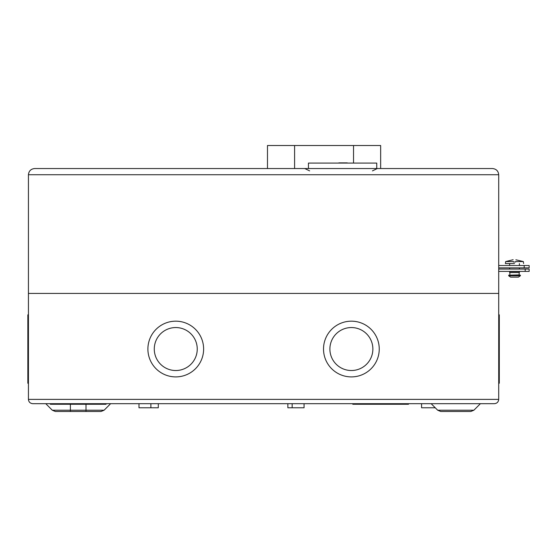 <?xml version="1.0" encoding="UTF-8"?>
<svg xmlns="http://www.w3.org/2000/svg" width="557" height="557" viewBox="0 0 557 557"><rect width="100%" height="100%" fill="white"/><g stroke="black" fill="none" stroke-linecap="round" stroke-linejoin="round"><path stroke-width="0.84" d="M339.478 162.881L347.283 162.881L342.994 163.076M345.723 162.881L337.723 163.076M342.214 162.881L339.867 162.881M342.799 162.881L347.283 162.881M341.629 162.881L338.893 162.881L341.629 162.881M308.453 168.541L308.453 163.076L376.748 163.076L376.748 168.541M353.528 163.076L353.528 145.516L380.654 145.516L267.478 145.516L267.478 168.541M519.396 271.426L509.488 271.572L519.396 271.426M519.542 271.572L509.488 271.572M519.396 271.719L519.396 272.547L509.634 272.547L509.634 271.719M519.159 272.547L519.159 274.893L508.673 275.179L520.363 275.179L520.356 275.778L508.673 275.778L520.447 275.478M520.356 275.778L518.421 277.135L510.609 277.135L508.673 275.778M514.515 263.572L505.408 263.572L514.515 263.572M513.387 261.574C513.06 259.096 513.06 259.096 513.387 261.574L513.443 262.013L513.387 261.574L505.672 261.574L505.408 263.572L506.111 263.572M523.622 263.572L523.357 261.574L515.643 261.574L515.587 262.013L514.515 262.013L515.587 262.013M513.443 262.013L514.515 262.013L513.443 262.013M515.879 259.792L523.357 261.574M515.643 261.574C515.97 259.096 515.97 259.096 515.643 261.574M519.159 274.893L520.363 275.179M34.631 168.541C30.893 168.938 28.832 170.999 28.435 174.738L28.435 399.383L498.71 399.383C498.438 401.973 497.004 403.407 494.414 403.679C497.004 403.407 498.438 401.973 498.71 399.383L498.71 293.428L28.435 293.428L498.71 293.428L498.71 174.738L28.435 174.738C28.832 170.999 30.893 168.938 34.631 168.541L492.513 168.541C496.252 168.938 498.313 170.999 498.71 174.738C498.313 170.999 496.252 168.938 492.513 168.541M524.193 267.868L524.193 265.522L529.15 265.522L529.15 267.868L498.71 267.868M524.193 265.522L498.71 265.522M431.146 403.679L437.698 410.224L473.868 410.224L470.832 411.484L450.411 411.484M97.705 411.484L55.338 411.484L52.302 410.224L86.001 410.224L86.001 404.264M158.299 403.679L158.299 407.78L138.978 407.78L138.978 403.679M304.059 403.679L304.059 407.78L287.865 407.78L287.865 403.679M435.247 407.78L421.579 407.78L421.579 403.679M106.06 403.679L106.06 404.264L50.339 404.264L50.339 403.679M408.511 403.679L408.511 404.264L352.783 404.264L352.783 403.679M498.71 314.837L499.295 314.837L499.295 383.251L498.71 383.251M154.275 349.037A21.486 21.486 0 0 1 175.761 327.551A21.486 21.486 0 0 1 197.248 349.037A21.486 21.486 0 0 1 175.761 370.523A21.486 21.486 0 0 1 154.275 349.037M203.625 349.037A27.864 27.864 0 0 1 175.761 376.901A27.864 27.864 0 0 1 147.897 349.037A27.864 27.864 0 0 1 175.761 321.173A27.864 27.864 0 0 1 203.625 349.037M329.897 349.037A21.486 21.486 0 0 1 351.383 327.551A21.486 21.486 0 0 1 372.87 349.037A21.486 21.486 0 0 1 351.383 370.523A21.486 21.486 0 0 1 329.897 349.037M379.247 349.037A27.864 27.864 0 0 1 351.383 376.901A27.864 27.864 0 0 1 323.52 349.037A27.864 27.864 0 0 1 351.383 321.173A27.864 27.864 0 0 1 379.247 349.037M28.435 314.837L27.85 314.837L27.85 383.251L28.435 383.251M104.089 410.224L101.054 411.484L86.001 411.484L86.001 410.224L104.089 410.224L110.634 403.679M70.384 404.264L70.391 411.484L86.001 411.484M494.414 403.679L32.731 403.679C30.141 403.407 28.706 401.973 28.435 399.383C28.706 401.973 30.141 403.407 32.731 403.679M455.779 411.484L440.733 411.484L437.698 410.224L440.733 411.484M525.188 271.419L525.188 269.073L529.15 269.073L529.15 271.419L498.71 271.419M525.188 269.073L498.71 269.073M529.15 271.419L529.15 269.073M294.597 168.541L294.597 145.516M380.654 168.541L380.654 145.516M519.396 263.572L519.396 265.522M519.396 267.868L519.396 269.073M509.634 263.572L509.634 265.522M509.634 267.868L509.634 269.073M505.672 261.574L513.136 259.715M509.871 272.547L509.871 274.893M372.459 170.881L377.305 168.541M309.622 170.881L304.77 168.541M150.884 403.679L150.884 407.78M498.71 321.173L499.295 321.173M480.413 403.679L473.868 410.224L470.832 411.484M28.435 376.901L27.85 376.901M28.435 321.173L27.85 321.173M52.302 410.224L45.758 403.679M498.71 376.901L499.295 376.901M292.16 403.679L292.16 407.78"/></g></svg>
